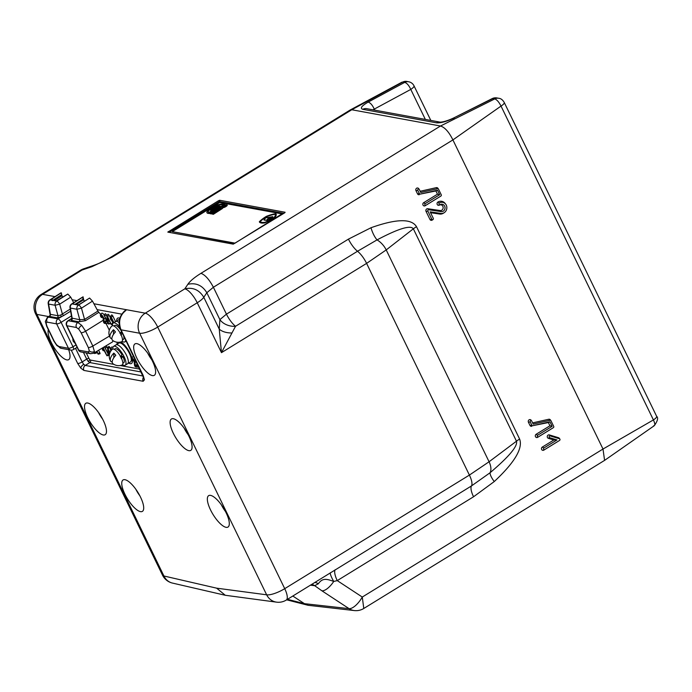 <?xml version="1.0" encoding="UTF-8"?>
<svg xmlns="http://www.w3.org/2000/svg" width="692" height="692" viewBox="0 0 692 692"><rect width="100%" height="100%" fill="white"/><g stroke="black" fill="none" stroke-linecap="round" stroke-linejoin="round"><path stroke-width="1.04" d="M136.886 343.647A18.442 6.141 -121.6 0 0 135.857 343.604A18.442 6.141 -121.6 0 0 137.44 359.338A18.442 6.141 -121.6 0 0 152.396 375.592A18.442 6.141 -121.6 0 0 154.973 374.683A18.442 6.141 -121.6 0 0 150.553 357.53A18.442 6.141 -121.6 0 0 136.886 343.647M151.756 359.702A13.831 4.602 58.4 0 1 147.768 353.231M48.345 329.643A18.442 6.141 -121.6 0 0 53.717 346.977A18.442 6.141 -121.6 0 0 66.804 359.901A18.442 6.141 -121.6 0 0 69.373 359.001A18.442 6.141 -121.6 0 0 68.664 349.694M87.746 403.029A18.442 6.141 -121.6 0 0 86.708 402.986A18.442 6.141 -121.6 0 0 88.291 418.721A18.442 6.141 -121.6 0 0 103.255 434.974A18.442 6.141 -121.6 0 0 105.824 434.066A18.442 6.141 -121.6 0 0 101.404 416.921A18.442 6.141 -121.6 0 0 87.746 403.029M102.606 419.092A13.831 4.602 58.4 0 1 98.627 412.622M124.975 479.694A18.442 6.141 -121.6 0 0 123.937 479.66A18.442 6.141 -121.6 0 0 125.52 495.394A18.442 6.141 -121.6 0 0 140.485 511.639A18.442 6.141 -121.6 0 0 143.054 510.739A18.442 6.141 -121.6 0 0 138.634 493.586A18.442 6.141 -121.6 0 0 124.975 479.694M139.836 495.757A13.831 4.602 58.4 0 1 135.857 489.287M210.567 495.386A18.442 6.141 -121.6 0 0 209.538 495.342A18.442 6.141 -121.6 0 0 211.121 511.077A18.442 6.141 -121.6 0 0 226.076 527.33A18.442 6.141 -121.6 0 0 228.654 526.422A18.442 6.141 -121.6 0 0 224.234 509.269A18.442 6.141 -121.6 0 0 210.567 495.386M225.436 511.44A13.831 4.602 58.4 0 1 221.449 504.97M173.337 418.712A18.442 6.141 -121.6 0 0 172.308 418.677A18.442 6.141 -121.6 0 0 173.891 434.412A18.442 6.141 -121.6 0 0 188.855 450.656A18.442 6.141 -121.6 0 0 191.424 449.757A18.442 6.141 -121.6 0 0 187.004 432.604A18.442 6.141 -121.6 0 0 173.337 418.712M188.207 434.775A13.831 4.602 58.4 0 1 184.219 428.305M104.31 322.152L103.878 318.813A2.941 0.977 -121.6 0 0 102.701 316.166A2.941 0.977 -121.6 0 0 100.911 314.557A2.941 0.977 -121.6 0 0 100.522 314.67A2.941 0.977 -121.6 0 0 100.902 316.875L101.577 317.567L101.525 316.988A1.47 0.484 58.4 0 1 101.421 315.837A1.47 0.484 58.4 0 1 102.347 316.529A1.47 0.484 58.4 0 1 103.013 317.957L103.566 322.247L104.31 323.311L106.222 323.657L105.556 322.377L104.31 322.152L106.032 320.837L105.833 319.28M104.198 314.947A3.503 1.168 -121.6 0 0 102.148 313.156A3.503 1.168 -121.6 0 0 101.689 313.294L100.522 314.67M102.425 347.972L102.425 349.624L103.229 350.749L103.307 348.993L106.949 355.8L103.16 347.531M96.517 351.519L98.152 354.192L96.958 351.251M99.821 353.768A1.297 0.432 -121.6 0 0 99.907 353.768A1.297 0.432 -121.6 0 0 99.821 352.738L98.619 350.256M83.438 352.401L86.682 359.096L82.158 361.951L83.689 364.312L85.272 365.428A3.685 3.33 100.4 0 0 83.905 370.419L80.8 368.144L77.694 363.456A3.685 0.995 154.1 0 0 82.158 361.951L75.532 348.301M88.247 361.432L89.787 362.573A1.842 1.669 100.4 0 0 90.47 360.082L89.692 359.511A1.842 0.822 -41.8 0 1 88.247 361.432L86.682 359.096A1.842 0.502 154.1 0 1 88.913 358.344L86.284 352.929M142.811 375.246A3.685 0.995 -25.9 0 0 143.166 375.453L144.446 379.804A3.685 3.062 0.1 0 1 143.728 377.979L120.65 329.608A3.685 0.995 -25.9 0 0 121.014 329.816L143.166 375.453M110.106 352.34L107.494 348.007L108.229 353.716L104.726 347.315L109.206 356.216M107.511 347.834L107.165 347.116A1.297 0.432 -121.6 0 0 106.066 345.888A1.297 0.432 -121.6 0 0 105.893 345.939A1.297 0.432 -121.6 0 0 105.841 346.147M112.173 349.434A2.941 0.977 -121.6 0 0 110.815 348.387A2.941 0.977 -121.6 0 0 110.426 348.5A2.941 0.977 -121.6 0 0 110.806 350.706L110.919 350.905M112.908 347.453A3.503 1.168 -121.6 0 0 112.052 346.986A3.503 1.168 -121.6 0 0 111.594 347.116L110.426 348.5M135.373 365.679L134.94 362.331A2.941 0.977 -121.6 0 0 133.755 359.693A2.941 0.977 -121.6 0 0 131.964 358.084A2.941 0.977 -121.6 0 0 131.584 358.197A2.941 0.977 -121.6 0 0 131.964 360.402L132.63 361.094L132.587 360.515A1.47 0.484 58.4 0 1 132.483 359.356A1.47 0.484 58.4 0 1 133.4 360.056A1.47 0.484 58.4 0 1 134.066 361.483L134.629 365.774L135.373 366.838L137.284 367.175L136.609 365.904L135.373 365.679L137.094 364.364L136.93 363.127M134.006 357.107A3.503 1.168 -121.6 0 0 133.21 356.683A3.503 1.168 -121.6 0 0 132.752 356.812L131.584 358.197M104.103 315.145L107.814 323.372L108.558 323.856L107.822 318.147L111.282 324.583L107.519 316.348L106.767 315.863L107.511 321.572L104.103 315.145M110.417 317.922L109.232 315.483A1.297 0.432 -121.6 0 0 108.142 314.255A1.297 0.432 -121.6 0 0 107.969 314.306L106.802 315.682L106.438 314.972A1.297 0.432 -121.6 0 0 105.348 313.744A1.297 0.432 -121.6 0 0 105.175 313.796A1.297 0.432 -121.6 0 0 105.115 313.995M113.895 322.628L111.17 317.022L110.46 316.356L110.417 319.073L111.17 320.206L111.983 319.851M440.181 204.624A3.763 3.399 -79.6 0 1 443.338 211.138A3.763 3.399 -79.6 0 1 441.193 211.596L428.763 209.78A0.926 0.839 100.4 0 0 427.881 211.147L431.817 219.26A0.926 0.839 100.4 0 0 433.304 218.343L430.147 211.847L440.916 213.421A5.605 5.069 100.4 0 0 444.195 212.686A5.605 5.069 100.4 0 0 445.743 204.244A5.605 5.069 100.4 0 0 439.403 203.015A0.926 0.839 100.4 0 0 440.181 204.624L439.368 205.143A2.915 2.63 -79.6 0 1 441.816 210.186A2.915 2.63 -79.6 0 1 440.155 210.541L427.725 208.725A1.773 1.6 100.4 0 0 426.03 211.354L429.974 219.468A1.773 1.6 100.4 0 0 432.163 220.108L432.958 219.598M543.86 448.009A0.926 0.839 100.4 0 0 544.63 449.61L559.568 440.423A0.926 0.839 100.4 0 0 559.43 438.737L550.218 435.934A0.926 0.839 100.4 0 0 549.716 437.716L556.999 439.93L543.86 448.009L542.329 447.058A1.773 1.6 100.4 0 0 543.826 450.129L558.755 440.942A1.773 1.6 100.4 0 0 558.799 440.916L558.755 440.942M556.999 439.93L553.834 439.991L542.329 447.058M559.837 439.022L559.266 438.261A1.773 1.6 100.4 0 0 558.487 437.707L549.284 434.905A1.773 1.6 100.4 0 0 548.323 438.313L553.834 439.991M445.743 204.244L445.181 203.483A6.453 5.83 100.4 0 0 437.88 202.073A1.773 1.6 100.4 0 0 439.368 205.143M430.571 212.721L439.619 214.044A6.453 5.83 100.4 0 0 443.399 213.197L444.195 212.686M504.243 102.485L656.63 416.316A7.378 1.998 154.1 0 1 653.412 419.923L501.025 106.084C498.967 102.053 496.891 99.665 494.771 98.913A7.378 6.66 100.4 0 1 498.785 98.281L498.785 98.281C500.904 98.463 502.721 99.864 504.243 102.485L504.243 102.485A7.378 1.998 154.1 0 1 501.025 106.084L452.905 139.914L213.387 287.249C209.252 279.473 205.109 274.828 200.957 273.331C194.495 277.345 190.118 281.004 187.843 284.308C195.948 282.5 202.28 285.303 206.83 292.733L219.892 319.635A14.757 10.899 -169.9 0 0 235.531 326.287L221.466 352.652L219.243 329.098L219.892 319.635L226.448 314.151L348.448 239.121L370.998 227.737C396.257 218.75 411.42 218.387 416.489 226.665L519.623 439.057C523.074 448.329 514.614 462.498 494.252 481.563L473.553 496.778L337.255 580.614L333.726 581.462A14.757 5.917 -56.7 0 1 321.892 590.795L349.062 608.64A14.757 13.356 96.4 0 0 354.425 610.578L308.113 605.292L304.428 603.666L349.062 608.64A14.757 5.917 -56.7 0 0 362.279 597.049L603 449.03L452.914 139.931C448.987 131.99 444.852 127.363 440.501 126.013L494.771 98.913L492.228 98.593L453.736 117.934C448.278 120.503 443.814 121.913 440.363 122.173L366.76 108.679A7.378 6.66 -79.6 0 0 362.755 109.31L436.505 122.821A7.378 6.66 -79.6 0 1 440.397 122.173M122.847 313.216L126.575 309.739L145.277 313.165L184.807 288.849C192.912 287.042 199.244 289.853 203.794 297.283A14.757 3.988 154.1 0 1 197.237 302.767L157.707 327.082L284.723 588.667L469.401 475.084L489.08 461.763L516.474 441.202L413.349 228.81C410.529 224.891 398.419 228.594 377.036 239.899L357.522 251.257A14.757 4.913 58.4 0 1 366.604 263.384L221.466 352.652L197.237 302.767A14.757 4.913 58.4 0 0 184.807 288.849L187.843 284.308M111.3 320.059L111.3 318.441L113.462 322.896M115.547 321.607L112.891 316.149A1.297 0.432 -121.6 0 0 111.628 314.972A1.297 0.432 -121.6 0 0 111.568 315.18M112.995 323.233A1.297 0.432 -121.6 0 0 112.952 323.129L111.499 320.137M137.57 364.45L137.094 364.364M137.319 367.158L138.72 366.812M111.265 350.429A1.47 0.484 58.4 0 1 111.325 349.659A1.47 0.484 58.4 0 1 111.767 349.841M107.494 348.007L108.644 346.77L108.826 348.197M109.258 355.844L108.549 350.29L109.846 352.972M110.4 348.534L109.959 347.626A1.297 0.432 -121.6 0 0 109.059 346.493A1.297 0.432 -121.6 0 0 108.644 346.77M108.237 348.491L109.959 347.626M143.573 377.175A3.685 3.33 100.4 0 0 143.157 381.275L144.446 379.804M93.956 353.05L94.493 353.517L96.249 353.093A1.297 0.432 -121.6 0 0 96.162 352.072L96.032 351.804M94.493 353.517L94.38 352.799M106.637 320.95L106.032 320.837M119.82 318.251A12.914 4.299 -121.6 0 0 116.706 320.898A12.914 4.299 -121.6 0 1 119.82 318.251M130.183 353.508A12.914 4.299 -121.6 0 0 120.866 341.952A12.914 4.299 -121.6 0 1 130.183 353.508A12.914 4.299 -121.6 0 1 131.878 357.842A12.914 4.299 -121.6 0 0 130.183 353.508M117.337 342.255A12.914 4.299 -121.6 0 0 117.052 344.244A12.914 4.299 -121.6 0 1 117.337 342.255M128.643 363.092A12.914 4.299 -121.6 0 0 132.423 361.016A12.914 4.299 -121.6 0 1 128.643 363.092M93.913 303.753L126.575 309.739L124.638 310.907C118.998 316.564 117.666 322.792 120.65 329.608M126.575 309.739C119.872 314.955 118.012 321.65 121.014 329.816L139.628 333.233A14.757 13.33 -79.6 0 1 145.277 313.165A14.757 4.913 58.4 0 1 157.707 327.082A14.757 3.988 -25.9 0 1 139.628 333.233L266.645 594.809A14.757 13.425 97.6 0 0 276.558 602.152A14.757 14.757 0 0 0 286.228 600.094L471.477 485.931L490.092 472.731C509.122 456.564 517.919 446.055 516.474 441.202A14.757 3.988 -25.9 0 1 519.623 439.057M287.465 599.333L304.428 603.666L292.82 596.037M330.318 572.794A14.757 2.37 56.9 0 0 333.726 581.462C326.226 578.607 322.282 578.088 318.32 583.78A14.757 7.993 73 0 0 314.765 582.543M318.32 583.78L314.678 585.683L310.431 585.207M311.876 584.316A14.757 13.356 -83.6 0 1 314.678 585.683L321.892 590.795M416.489 226.665A14.757 3.988 -25.9 0 0 413.349 228.81L386.214 249.924L366.604 263.384L469.401 475.084A14.757 4.913 58.4 0 1 471.477 485.931A14.757 4.913 58.4 0 0 473.553 496.778M348.448 239.121A14.757 4.913 -121.6 0 0 357.522 251.257L235.531 326.287A14.757 4.913 -121.6 0 1 226.448 314.151L213.387 287.249L206.83 292.733L203.794 297.283L219.243 329.098A14.757 8.226 178.4 0 0 232.01 332.973M370.998 227.737A14.757 5.579 -110.3 0 0 377.036 239.899A14.757 8.503 -127.9 0 1 386.214 249.924L489.08 461.763A14.757 8.563 -126.9 0 1 490.092 472.731A14.757 4.066 47.6 0 0 494.252 481.563M354.425 610.578A14.757 14.757 0 0 0 363.784 608.476L362.279 597.049L337.255 580.614A14.757 4.913 58.4 0 1 335.17 569.758M420.26 194.089L437.491 190.214L439.68 194.72L425.191 203.63A0.926 0.839 100.4 0 0 425.969 205.23L440.899 196.044A0.926 0.839 100.4 0 0 441.254 194.789L438.512 189.132A0.926 0.839 100.4 0 0 437.629 188.691L420.745 192.48L419.283 189.47A0.926 0.839 100.4 0 0 417.795 190.386L419.378 193.639A0.926 0.839 100.4 0 0 420.26 194.089L435.899 190.949L437.474 194.192L423.668 202.678A1.773 1.6 100.4 0 0 425.156 205.749L440.095 196.563A1.773 1.6 100.4 0 0 440.112 196.545A1.773 1.6 100.4 0 0 440.138 196.537M419.196 189.331L418.625 188.561A1.773 1.6 100.4 0 0 415.953 190.585L417.527 193.846A1.773 1.6 100.4 0 0 419.222 194.703M438.425 188.994L437.854 188.233A1.773 1.6 100.4 0 0 436.332 187.644L420.165 191.286M439.68 194.72L437.474 194.192M437.491 190.214L435.899 190.949M532.719 425.692L549.95 421.817L552.138 426.324L537.649 435.233A0.926 0.839 100.4 0 0 538.428 436.834L553.358 427.647A0.926 0.839 100.4 0 0 553.712 426.393L550.97 420.736A0.926 0.839 100.4 0 0 550.088 420.286L533.203 424.084L531.741 421.073A0.926 0.839 100.4 0 0 530.539 420.771A0.926 0.839 100.4 0 0 530.254 421.982L531.837 425.243A0.926 0.839 100.4 0 0 532.719 425.692L548.358 422.553L549.932 425.796L536.127 434.282A1.773 1.6 100.4 0 0 537.615 437.353L552.553 428.166A1.773 1.6 100.4 0 0 552.597 428.132M531.655 420.926L531.084 420.165A1.773 1.6 100.4 0 0 528.411 422.189L529.994 425.45A1.773 1.6 100.4 0 0 531.681 426.298M550.884 420.598L550.313 419.828A1.773 1.6 100.4 0 0 548.791 419.248L532.624 422.881M552.138 426.324L549.932 425.796M549.95 421.817L548.358 422.553M653.585 425.814C655.237 425.71 655.177 423.738 653.412 419.923L603 449.03L604.583 460.379L363.784 608.476M276.558 602.152L225.289 595.276L216.631 588.165L163.926 575.995L36.91 314.41A14.757 13.33 -79.6 0 1 42.558 294.342A14.757 4.913 -121.6 0 0 41.036 294.55A14.757 14.757 0 0 0 35.491 313.571L162.508 575.147A14.757 14.757 0 0 0 172.464 583.079A14.757 13.217 103 0 1 163.926 575.995A14.757 3.988 154.1 0 1 162.508 575.147M55.04 296.634L42.558 294.342L82.097 270.027L91.846 266.714L112.251 257.078L110.72 257.286L350.342 109.907L351.761 109.76L402.77 82.054L404.682 82.4C406.913 83.066 408.946 85.401 410.78 89.406A7.378 1.998 -25.9 0 0 413.998 85.808A7.378 7.378 0 0 0 408.695 81.777A7.378 6.66 100.4 0 0 404.682 82.4L368.179 102.105C370.41 102.771 372.443 105.106 374.277 109.111L410.78 89.406L425.346 119.413M112.251 257.078L351.761 109.76M83.55 268.842A14.757 14.757 0 0 0 80.566 270.243A14.757 4.913 -121.6 0 1 82.097 270.027L83.55 268.842L93.299 265.52L91.846 266.714M406.784 81.422L402.77 82.054A7.378 6.66 100.4 0 1 406.784 81.422L408.695 81.777M372.884 109.803L374.277 109.111L374.779 110.149M498.785 98.281L496.873 97.935A7.378 6.66 100.4 0 0 492.86 98.558L453.736 117.934M656.63 416.316C658.447 417.76 657.677 420.874 654.321 425.667L604.713 460.292M351.778 109.76L440.484 126.013L200.957 273.331M218.62 200.663L167.81 232.114L233.265 244.146L284.767 212.781L285.113 212.254L219.753 200.273L218.62 200.663L219.399 201.528L169.194 232.4M122.467 364.693A11.063 3.685 -121.6 0 0 125.2 365.22L127.57 363.758A11.063 3.685 -121.6 0 0 126.437 355.186A11.063 3.685 -121.6 0 1 127.57 363.758L130.529 361.933A11.063 3.685 -121.6 0 0 129.404 353.361A11.063 3.685 -121.6 0 0 118.938 343.085L113.6 346.363A11.063 3.685 -121.6 0 0 112.839 349.036M126.437 355.186A11.063 3.685 -121.6 0 0 115.971 344.91A11.063 3.685 -121.6 0 1 126.437 355.186M119.482 319.548A11.063 3.685 -121.6 0 0 118.591 319.739L113.254 323.017A11.063 3.685 -121.6 0 0 112.493 325.69M119.136 322.628A11.063 3.685 -121.6 0 0 115.625 321.564A11.063 3.685 -121.6 0 1 119.136 322.628M81.725 325.352L85.618 331.2A3.685 0.995 154.1 0 1 81.128 332.722L78.801 329.21L76.466 327.506L66.908 325.75A3.685 3.33 -79.6 0 1 68.292 320.751L77.85 322.507L81.725 325.352A3.685 1.652 138.2 0 0 78.801 329.21M50.395 314.341L57.981 315.734L55.109 305.258L48.596 304.065L50.395 314.341A1.842 1.669 -79 0 1 49.539 316.426L47.48 317.256L45.369 321.391A3.685 3.062 0.1 0 0 46.096 323.216L47.065 322.117A3.685 3.33 100.4 0 1 48.449 317.118L58.007 318.865L61.303 316.815L57.142 317.827L49.556 316.434L50.378 314.341A1.842 1.669 -79.6 0 1 49.556 316.434M103.298 320.18L85.618 331.2L92.823 346.026L94.415 351.475L93.714 353.197L90.617 353.716A3.685 3.33 -79.6 0 1 88.316 351.908L89.285 350.809L88.325 347.548L81.128 332.722M74.234 342.099L74.9 342.722M74.779 342.479L74.148 341.943M73.776 340.68L73.11 340.992L72.686 338.163M76.466 327.506A3.685 3.33 100.4 0 1 77.85 322.507L78.949 321.815A1.842 1.661 99.8 0 0 79.779 319.73L84.554 319.401L97.883 311.089L98.844 312.352L85.523 320.655L78.931 321.815L71.345 320.422L71.553 318.692A1.842 1.349 -134.2 0 0 71.812 318.605M85.523 320.655A1.842 0.597 58 0 1 84.554 319.401L81.474 308.156A3.685 1.185 -122.5 0 0 78.542 305.085L89.597 298.053L92.494 301.132L81.474 308.156L76.898 309.255A3.685 3.33 -79.6 0 1 78.542 305.085L72.037 303.892A3.685 1.237 57.3 0 0 71.639 303.952L71.639 303.952A3.685 3.685 0 0 0 70.004 307.689L71.821 318.104L79.779 319.73M98.844 312.352L100.781 314.367M109.301 330.214L106.11 323.64M113.107 340.732L112.459 341.96L93.74 353.18M71.432 315.915L61.112 322.342A3.685 1.194 -121.9 0 0 58.007 318.865A3.685 3.33 -79.6 0 0 56.623 323.865L47.065 322.117M57.142 317.827A1.842 1.669 -79.6 0 0 57.981 315.734L60.74 315.016L70.247 309.082M51.416 300.06A3.685 2.751 -113.3 0 0 51.442 299.307L60.827 292.906L49.85 299.965A3.685 1.237 57.3 0 1 50.248 299.904L56.753 301.098A3.685 3.33 -79.6 0 0 55.109 305.258L59.685 304.169A3.685 1.185 -122.5 0 0 56.753 301.098L67.807 294.057L70.714 297.145L59.685 304.169L62.375 313.986A1.842 0.597 -122 0 0 63.725 315.5L61.303 316.815L60.74 315.016M61.372 292.88L61.674 294.662L52.255 300.717M61.674 294.662L62.565 297.266M61.891 295.709L54.305 300.587M67.807 294.057L56.346 300.856L51.243 300.025L51.442 299.307M53.223 300.389L60.939 295.138M61.034 295.363L61.329 296.064M70.714 297.145L73.681 302.646M75.013 304.376L82.824 299.359L83.005 296.842L83.68 299.697L76.094 304.575M71.639 303.952L83.005 296.842L72.037 303.892A3.685 3.33 -79.6 0 0 70.385 308.061A3.685 1.064 170.1 0 1 70.004 307.689M83.68 299.697L84.355 301.262M89.597 298.053L79.329 304.419L77.686 304.869L73.032 304.022L73.715 302.94L83.161 296.877M82.824 299.359L83.118 300.06M70.774 350.083L61.216 348.327A3.685 3.33 100.4 0 1 58.915 346.528L68.473 348.275A3.685 3.33 -79.6 0 0 70.774 350.083A3.685 3.685 0 0 0 73.335 349.616L73.335 349.616A3.685 1.211 -120.9 0 0 72.971 346.753L75.982 344.953M73.836 341.035L73.11 340.992M92.494 301.132L97.883 311.089M71.345 320.422A1.842 1.669 100.4 0 0 72.176 318.337L70.385 308.061L76.898 309.255L79.77 319.721A1.842 1.669 100.4 0 1 78.931 321.815M71.838 318.329L67.903 320.811A3.685 1.246 57.7 0 1 68.292 320.751L71.83 318.476M113.471 334.392L113.479 329.747A8.096 2.69 58.4 0 1 114.465 330.759A8.096 2.69 58.4 0 1 115.46 331.961A9.255 4.143 -41.8 0 0 112.675 340.429A9.403 9.403 0 0 0 121.654 341.692A9.255 3.079 -121.6 0 0 121.809 336.615A9.255 3.079 -121.6 0 0 116.991 328.553A9.255 3.079 -121.6 0 0 111.974 325.949A9.403 9.403 0 0 0 110.201 337.661A9.255 4.143 138.2 0 0 111.862 338.656M113.479 329.747A9.255 4.143 138.2 0 0 110.201 337.661M123.461 335.386A8.209 2.733 58.4 0 1 123.349 339.435L122.493 339.962M113.895 325.984L114.751 325.456A8.209 2.733 58.4 0 1 121.178 330.698M120.823 335.179L122.527 333.094M121.619 331.416L120.01 333.518M119.673 326.979A11.063 3.685 -121.6 0 0 113.254 323.017M122.121 341.346A11.063 3.685 -121.6 0 0 124.854 341.874A11.063 3.685 -121.6 0 0 125.641 339.884M121.948 333.812A5.899 1.964 -121.6 0 0 121.541 332.904A5.899 1.964 -121.6 0 0 121.117 332.082M113.817 357.738L113.825 353.093A8.096 2.69 58.4 0 1 114.82 354.105A8.096 2.69 58.4 0 1 115.806 355.307A9.255 4.143 -41.8 0 0 113.021 363.776A9.403 9.403 0 0 0 122 365.039A9.255 3.079 -121.6 0 0 122.155 359.961A9.255 3.079 -121.6 0 0 117.337 351.899A9.255 3.079 -121.6 0 0 112.32 349.296A9.403 9.403 0 0 0 110.547 360.999A9.255 4.143 138.2 0 0 112.216 362.002M113.825 353.093A9.255 4.143 138.2 0 0 110.547 360.999M121.169 358.525L122.873 356.441A8.209 2.733 58.4 0 1 123.704 362.781L122.839 363.309M114.241 349.33L115.097 348.803A8.209 2.733 58.4 0 1 121.974 354.762L120.365 356.864M122.873 356.441L121.783 356.242L120.97 357.245M125.2 365.22A11.063 3.685 -121.6 0 0 124.067 356.648A11.063 3.685 -121.6 0 0 113.6 346.363M121.896 356.268A5.899 1.964 -121.6 0 0 121.887 356.25A5.899 1.964 -121.6 0 0 121.463 355.428M225.843 206.415A2.768 0.753 -25.9 0 0 227.166 204.996A2.768 0.753 -25.9 0 0 223.507 205.991A2.768 0.753 -25.9 0 0 222.193 207.41A2.768 0.753 -25.9 0 0 225.843 206.415M222.244 207.479A2.768 0.753 -25.9 0 0 222.27 207.565A2.768 0.753 -25.9 0 0 225.921 206.571A2.768 0.753 -25.9 0 0 227.244 205.152A2.768 0.753 -25.9 0 0 227.184 205.083M221.509 204.737A7.837 2.119 -25.9 0 0 211.908 207.998A7.837 2.119 -25.9 0 0 208.162 212.029A7.837 2.119 -25.9 0 0 208.915 212.479L215.039 208.872L216.786 209.192L211.449 212.937L217.375 209.295L219.122 209.615L213.785 213.37L220.817 209.045L215.567 208.076L210.818 210.999A5.069 1.375 154.1 0 1 210.653 210.818A5.069 1.375 154.1 0 1 213.075 208.214A5.069 1.375 154.1 0 1 219.286 206.104L221.232 206.458L223.455 205.091L221.587 204.893A7.837 2.119 -25.9 0 0 211.986 208.162A7.837 2.119 -25.9 0 0 208.206 212.107M267.726 220.272L263.989 220.03L265.676 217.85L272.821 216.674L272.285 217.47L268.063 218.291L267.968 220.125M259.318 221.795A18.156 4.913 -25.9 0 0 264.526 222.746A18.156 4.913 -25.9 0 0 274.317 217.85A18.156 4.913 -25.9 0 0 276.03 213.889A18.156 4.913 -25.9 0 0 275.9 213.681A18.156 4.913 -25.9 0 0 266.308 216.38A18.156 4.913 -25.9 0 0 259.318 221.795L259.396 221.959A18.156 4.913 -25.9 0 0 264.603 222.91A18.156 4.913 -25.9 0 0 274.395 218.006A18.156 4.913 -25.9 0 0 276.108 214.053A18.156 4.913 -25.9 0 0 276.065 213.975M234.553 243.039L172.299 231.638L219.701 202.479L281.955 213.889L234.709 243.359L281.955 213.889M172.299 231.638L234.709 243.359M218.94 209.728L213.456 213.309M223.274 205.204L221.587 204.893M216.605 209.304L211.121 212.885M220.636 209.157L215.644 208.24L210.896 211.155M225.151 204.512L222.616 204.054A9.221 2.491 -25.9 0 0 211.32 207.894A9.221 2.491 -25.9 0 0 207.808 213.162L208.586 213.3L215.091 209.762L209.166 213.413L210.922 213.733L217.426 210.195L211.501 213.837L213.257 214.157L222.513 208.465L216.094 207.289L211.925 209.849A3.685 0.995 154.1 0 1 214.728 207.73A3.685 0.995 154.1 0 1 218.179 206.787L220.705 207.245L224.969 204.624M209.425 213.456L210.999 213.889L217.245 210.307M225.263 206.311L224.096 206.095L225.263 206.311M212.245 209.65A3.685 0.995 154.1 0 1 215.869 207.427M216.189 207.306A3.685 0.995 154.1 0 1 218.257 206.943L220.783 207.41L225.229 204.676M211.761 213.889L213.335 214.321L222.331 208.577M206.96 212.712A9.221 2.491 -25.9 0 0 207.885 213.318L208.664 213.465L214.909 209.875M266.455 216.579A17.283 4.68 -25.9 0 0 260.14 221.483A17.283 4.68 -25.9 0 0 264.88 222.348A17.283 4.68 -25.9 0 0 273.729 217.911A17.283 4.68 -25.9 0 0 275.243 214.269A17.283 4.68 -25.9 0 0 275.165 214.131A17.283 4.68 -25.9 0 0 266.455 216.579L266.532 216.743A17.283 4.68 -25.9 0 0 260.235 221.622M275.165 214.131L275.243 214.286A17.283 4.68 -25.9 0 0 266.532 216.743M264.041 220.108L267.804 220.437M272.933 217.279L268.141 218.447L266.974 219.762M269.136 219.485L271.826 218.3M268.877 219.442L272.008 218.188L270.633 217.937L268.877 219.442M225.929 205.697L223.507 206.865M106.897 355.221L108.099 354.615M103.307 350.602L103.99 350.403M98.1 353.603L99.821 352.738M80.8 368.144A3.685 1.652 -41.8 0 1 83.689 364.312M108.558 323.856L110.322 323.294M427.881 211.147L426.03 211.354M549.716 437.716L548.323 438.313M550.218 435.934L549.284 434.905M559.43 438.737L558.487 437.707M544.63 449.61L543.826 450.129M431.817 219.26L429.974 219.468M428.763 209.78L427.725 208.725M441.193 211.596L440.155 210.541M439.403 203.015L437.88 202.073M440.916 213.421L439.619 214.044M111.17 317.022L112.891 316.149M104.726 315.837L106.438 314.972M107.519 316.348L109.232 315.483M111.23 324.003L112.952 323.129M136.609 365.904L137.691 364.693M132.587 360.515L133.426 360.091M134.94 362.331L136.324 361.89M105.444 347.981L107.165 347.116M143.175 376.041L85.272 365.428L89.787 362.573L141.237 372.002M89.692 359.511L88.913 358.344M90.47 360.082L113.938 364.381M120.192 365.523L139.845 369.13M143.157 381.275L83.905 370.419M71.224 350.135L77.694 363.456M35.491 313.571A14.757 3.988 154.1 0 0 36.91 314.41L48.596 316.555M94.441 352.937L96.162 352.072M103.177 347.566L104.899 346.701M105.556 322.377L106.706 321.079M106.265 323.631L107.762 323.259M101.525 316.988L102.373 316.564M103.878 318.813L105.366 318.329M121.749 314.133L97.079 309.609M72.124 299.757L76.829 300.622M216.631 588.165L266.645 594.809A14.757 3.988 -25.9 0 0 284.723 588.667A14.757 4.913 58.4 0 1 286.228 600.094M419.378 193.639L417.527 193.846M417.795 190.386L415.953 190.585M437.629 188.691L436.332 187.644M440.899 196.044L440.095 196.563M425.969 205.23L425.156 205.749M425.191 203.63L423.668 202.678M531.837 425.243L529.994 425.45M530.254 421.982L528.411 422.189M550.088 420.286L548.791 419.248M553.358 427.647L552.553 428.166M538.428 436.834L537.615 437.353M537.649 435.233L536.127 434.282M368.179 102.105C361.639 105.885 359.831 108.289 362.755 109.31M454.367 117.9C446.755 121.481 440.804 123.124 436.505 122.821M283.85 213.344L219.399 201.528A0.926 0.83 100.4 0 0 219.753 200.273M168.727 232.322L168.251 231.638M53.898 341.095L56.796 345.455A3.685 1.652 -41.8 0 1 56.588 344.815L54.253 341.303A3.685 0.995 -25.9 0 1 53.898 341.095L46.701 326.269A3.685 0.995 154.1 0 0 47.056 326.477L54.253 341.303M94.415 351.475A3.685 3.062 -179.9 0 1 89.285 350.809M67.903 320.811A3.685 3.685 0 0 0 66.553 325.543A3.685 0.995 154.1 0 0 66.908 325.75L78.758 350.161A3.685 0.995 154.1 0 1 78.404 349.953A3.685 3.685 0 0 0 81.059 351.968L90.617 353.716M88.316 351.908L78.758 350.161A3.685 3.33 100.4 0 0 81.059 351.968M109.448 336.061L92.823 346.026A3.685 0.995 154.1 0 1 88.325 347.548M61.112 322.342A3.685 0.995 154.1 0 1 56.623 323.865L68.473 348.275A3.685 0.995 -25.9 0 0 72.971 346.753L61.112 322.342M70.619 311.201L63.725 315.5M52.272 300.216A3.685 1.237 -122.7 0 0 51.926 298.953M61.216 292.854L50.248 299.904A3.685 3.33 -79.6 0 0 48.596 304.065A3.685 1.064 170.1 0 1 48.215 303.702L50.066 314.332M58.915 346.528L56.588 344.815M47.056 326.477L46.096 323.216M74.831 343.068L73.266 341.312M106.949 355.8L108.488 355.428M103.229 350.749L104.059 350.55M98.152 354.192L99.907 353.768M104.726 347.315L105.893 345.939M104.008 315.171L105.175 313.796M108.488 324.072L110.244 323.648M111.222 320.206L112.052 319.998M110.46 316.356L111.628 314.972M111.282 324.583L112.528 324.28M137.284 367.175L138.729 366.829M132.63 361.094L133.85 360.8M106.222 323.657L107.77 323.285M101.577 317.567L102.788 317.282M440.916 196.035L440.112 196.545M553.375 427.639L552.571 428.149M308.113 605.292L286.67 599.817M225.289 595.276L172.464 583.079M110.72 257.286C105.141 260.737 99.337 263.488 93.299 265.52M41.036 294.55L80.566 270.243M402.043 82.132L350.455 109.855M430.805 120.408L413.998 85.808M496.873 97.935A7.378 7.378 0 0 0 492.228 98.593M75.298 343.552L73.741 340.352M49.85 299.965A3.685 3.685 0 0 0 48.215 303.702M47.48 317.256L49.331 316.088M56.796 345.455L61.216 348.327M45.369 321.391L46.701 326.269M73.335 349.616L77.141 347.341M72.054 318.424L71.743 318.778L71.821 318.104M66.553 325.543L78.404 349.953M126.204 341.035L124.854 341.874"/></g></svg>
